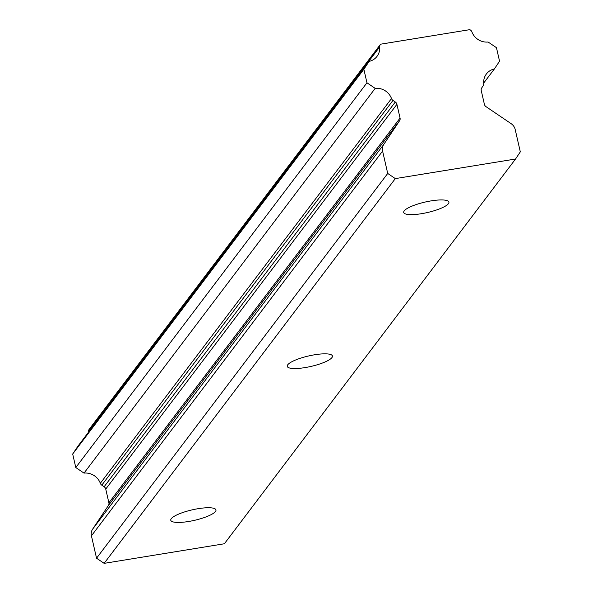 <?xml version="1.0" encoding="UTF-8"?>
<svg xmlns="http://www.w3.org/2000/svg" width="593" height="593" viewBox="0 0 593 593"><rect width="100%" height="100%" fill="white"/><g stroke="black" fill="none" stroke-linecap="round" stroke-linejoin="round"><path stroke-width="0.89" d="M108.43 505.458A3.706 3.476 37.1 0 0 108.89 502.805L400.06 118.059A3.706 3.476 -142.9 0 1 399.6 120.713L108.43 505.458L92.59 529.201A9.273 8.695 37.1 0 0 91.426 535.842L96.548 558.206L104.146 563.35L224.369 543.766L515.539 159.02L520.313 151.86L515.191 129.496A9.273 8.695 -142.9 0 0 511.181 123.7L486.001 106.644A3.706 3.476 -142.9 0 1 484.392 104.324L481.249 90.588A3.706 3.476 -142.9 0 1 481.716 87.934L483.191 85.718A3.706 3.476 -142.9 0 0 483.732 83.524A15.018 14.084 -142.9 0 1 486.379 73.999A15.018 14.084 -142.9 0 1 494.377 68.951L483.695 83.064M380.587 44.193L89.032 429.51A3.706 3.476 37.1 0 0 88.49 431.682L379.661 46.936A3.706 3.476 -142.9 0 1 380.202 44.764L380.587 44.193L469.849 29.65L470.457 30.058A3.706 3.476 -142.9 0 1 471.917 31.903A15.018 14.084 -142.9 0 0 488.098 42.014L496.452 47.67L499.551 61.198L494.377 68.951M379.661 46.936A15.018 14.084 -142.9 0 1 377.007 56.372A15.018 14.084 -142.9 0 1 369.113 61.398L77.942 446.144L72.687 454.016L75.785 467.543L84.013 473.118A15.018 14.084 -142.9 0 1 100.328 483.295A3.706 3.476 37.1 0 0 101.796 485.163L104.138 486.749L395.309 102.003L392.966 100.417A3.706 3.476 -142.9 0 1 391.499 98.549L100.328 483.295M84.013 473.118L375.184 88.364L366.956 82.79L363.857 69.27L369.113 61.398M375.184 88.364A15.018 14.084 -142.9 0 1 391.499 98.549M395.309 102.003A3.706 3.476 -142.9 0 1 396.917 104.324L105.747 489.069L108.89 502.805M400.06 118.059L396.917 104.324M399.6 120.713L383.76 144.455A9.273 8.695 -142.9 0 0 382.596 151.089L387.718 173.452L96.548 558.206M515.539 159.02L395.316 178.604L387.718 173.452M105.747 489.069A3.706 3.476 37.1 0 0 104.138 486.749M88.49 431.682A15.018 14.084 -142.9 0 1 88.527 432.156M72.687 454.016L363.857 69.27M366.956 82.79L75.785 467.543M188.522 521.499A23.179 5.359 -12.9 0 1 170.777 520.261A23.179 5.359 -12.9 0 1 198.225 508.675A23.179 5.359 -12.9 0 1 215.963 509.906A23.179 5.359 -12.9 0 1 188.522 521.499M304.987 367.601A23.179 5.359 -12.9 0 1 287.249 366.363A23.179 5.359 -12.9 0 1 314.69 354.77A23.179 5.359 -12.9 0 1 332.436 356.008A23.179 5.359 -12.9 0 1 304.987 367.601M421.453 213.702A23.179 5.359 -12.9 0 1 403.714 212.464A23.179 5.359 -12.9 0 1 431.163 200.871A23.179 5.359 -12.9 0 1 448.901 202.109A23.179 5.359 -12.9 0 1 421.453 213.702M395.316 178.604L104.146 563.35M380.202 44.764L89.032 429.51M382.596 151.089L91.426 535.842M92.59 529.201L383.76 144.455M101.796 485.163L392.966 100.417"/></g></svg>
